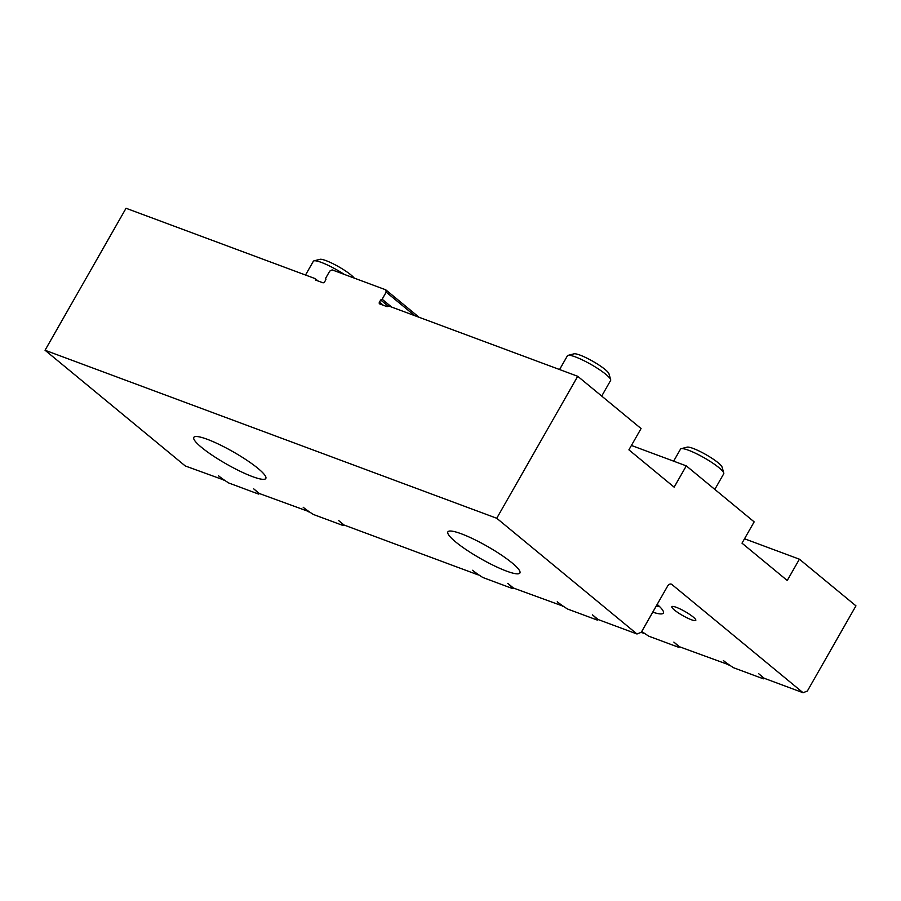 <?xml version="1.0" encoding="UTF-8"?>
<svg xmlns="http://www.w3.org/2000/svg" width="901" height="901" viewBox="0 0 901 901"><rect width="100%" height="100%" fill="white"/><g stroke="black" fill="none" stroke-linecap="round" stroke-linejoin="round"><path stroke-width="1.35" d="M673.644 461.166L680.514 449.126A24.868 4.19 29.7 0 1 681.19 448.687A24.868 4.19 29.7 0 1 688.544 450.252A24.868 4.19 29.7 0 1 710.765 461.796A24.868 4.19 29.7 0 1 723.762 472.969A24.868 4.19 29.7 0 1 723.728 473.768L714.808 489.401M723.762 472.969L722.061 467.09A20.419 3.435 -150.3 0 0 711.396 457.922A20.419 3.435 -150.3 0 0 693.151 448.439A20.419 3.435 -150.3 0 0 687.103 447.155L681.19 448.687M305.507 275.03L313.334 261.29A24.868 4.19 29.7 0 1 314.01 260.851A24.868 4.19 29.7 0 1 321.375 262.416A24.868 4.19 29.7 0 1 344.216 274.366M354.217 278.094A20.419 3.435 -150.3 0 0 325.971 260.614A20.419 3.435 -150.3 0 0 319.934 259.319L314.01 260.851M559.577 369.534L567.416 355.805A24.868 4.19 29.7 0 1 568.08 355.366A24.868 4.19 29.7 0 1 575.446 356.931A24.868 4.19 29.7 0 1 597.667 368.475A24.868 4.19 29.7 0 1 610.664 379.648A24.868 4.19 29.7 0 1 610.619 380.447L601.71 396.08M610.664 379.648L608.963 373.769A20.419 3.435 -150.3 0 0 598.287 364.601A20.419 3.435 -150.3 0 0 580.053 355.118A20.419 3.435 -150.3 0 0 574.005 353.834L568.08 355.366M563.294 606.249L513.435 588.026L507.781 583.364A25.859 4.359 29.7 0 1 512.601 588.578L482.846 577.507A25.859 4.359 29.7 0 1 472.563 570.265L478.228 574.928L344.058 525.024L338.404 520.361A25.859 4.359 29.7 0 1 343.213 525.565L344.25 525.103M512.601 588.578L513.638 588.105M224.529 480.233L185.291 465.975L45.05 350.252L496.744 518.266L636.984 633.989L598.129 619.539L592.475 614.865A25.859 4.359 29.7 0 1 597.284 620.079L567.529 609.008A25.859 4.359 29.7 0 1 557.257 601.767L562.911 606.429M597.284 620.079L598.332 619.606M729.382 664.994L679.523 646.772L673.869 642.109A25.859 4.359 29.7 0 1 678.69 647.312L648.934 636.252A25.859 4.359 29.7 0 1 641.771 631.421M678.69 647.312L679.726 646.85M631.41 445.454L686.303 465.873L754.16 521.87L742.007 543.168L787.249 580.492L799.401 559.194L855.95 605.855L807.364 691.044L803.073 692.734L764.217 678.273L758.563 673.61A25.859 4.359 29.7 0 1 763.384 678.825L733.617 667.754A25.859 4.359 29.7 0 1 723.345 660.512L729.01 665.175M763.384 678.825L764.42 678.352M309.223 511.734L259.364 493.523L253.71 488.86A25.859 4.359 29.7 0 1 258.519 494.063L228.764 482.992A25.859 4.359 29.7 0 1 218.493 475.762L224.146 480.424M258.519 494.063L259.567 493.602M343.213 525.565L313.458 514.505A25.859 4.359 29.7 0 1 303.186 507.263L308.84 511.926M676.302 607.319A13.774 2.32 29.7 0 1 689.535 614.324A13.774 2.32 29.7 0 1 695.786 620.35A13.774 2.32 29.7 0 1 682.665 615.529A13.774 2.32 29.7 0 1 671.853 606.688A13.774 2.32 29.7 0 1 676.302 607.319M803.073 692.734L671.876 584.479A4.145 2.849 110.4 0 0 671.301 584.141A4.145 2.849 110.4 0 0 667.585 586.157L641.264 632.299L636.984 633.989M644.699 633.482L640.96 632.423M644.316 633.673L641.715 631.533M657.201 604.38A41.457 6.983 29.7 0 1 663.373 613.052A41.457 6.983 29.7 0 1 652.763 612.162M506.508 571.099A41.457 6.983 29.7 0 1 466.684 550.027A41.457 6.983 29.7 0 1 447.876 531.894A41.457 6.983 29.7 0 1 461.267 533.775A41.457 6.983 29.7 0 1 501.091 554.847A41.457 6.983 29.7 0 1 519.9 572.98A41.457 6.983 29.7 0 1 506.508 571.099M252.438 476.595A41.457 6.983 29.7 0 1 212.613 455.523A41.457 6.983 29.7 0 1 193.805 437.39A41.457 6.983 29.7 0 1 207.196 439.26A41.457 6.983 29.7 0 1 247.009 460.343A41.457 6.983 29.7 0 1 265.818 478.465A41.457 6.983 29.7 0 1 252.438 476.595M419.021 317.253L385.786 289.829L332.142 269.883L329.721 271.133L325.678 278.229L325.914 279.603L324.698 281.743A1.656 1.171 129.5 0 1 322.761 282.734L315.418 280.008L315.181 278.623L318.03 280.977M686.303 465.873L674.151 487.171L628.909 449.847L641.062 428.549L577.721 376.291L496.744 518.266M388.151 306.149L380.684 299.977L382.137 299.233L391.631 307.061M577.721 376.291L388.579 305.935L387.126 306.678L379.783 303.952A1.656 1.171 129.5 0 1 379.467 302.105L380.684 299.977M45.05 350.252L126.039 208.266L315.181 278.623M385.786 289.829L386.18 292.127L382.137 299.233M386.18 292.127L414.663 315.632M744.508 538.775L799.401 559.194M657.572 604.717A32.335 5.44 29.7 0 1 656.514 605.585M670.637 584.017L671.876 584.479M383.263 305.248L379.467 302.105M656.131 606.26L659.295 606.305"/></g></svg>
